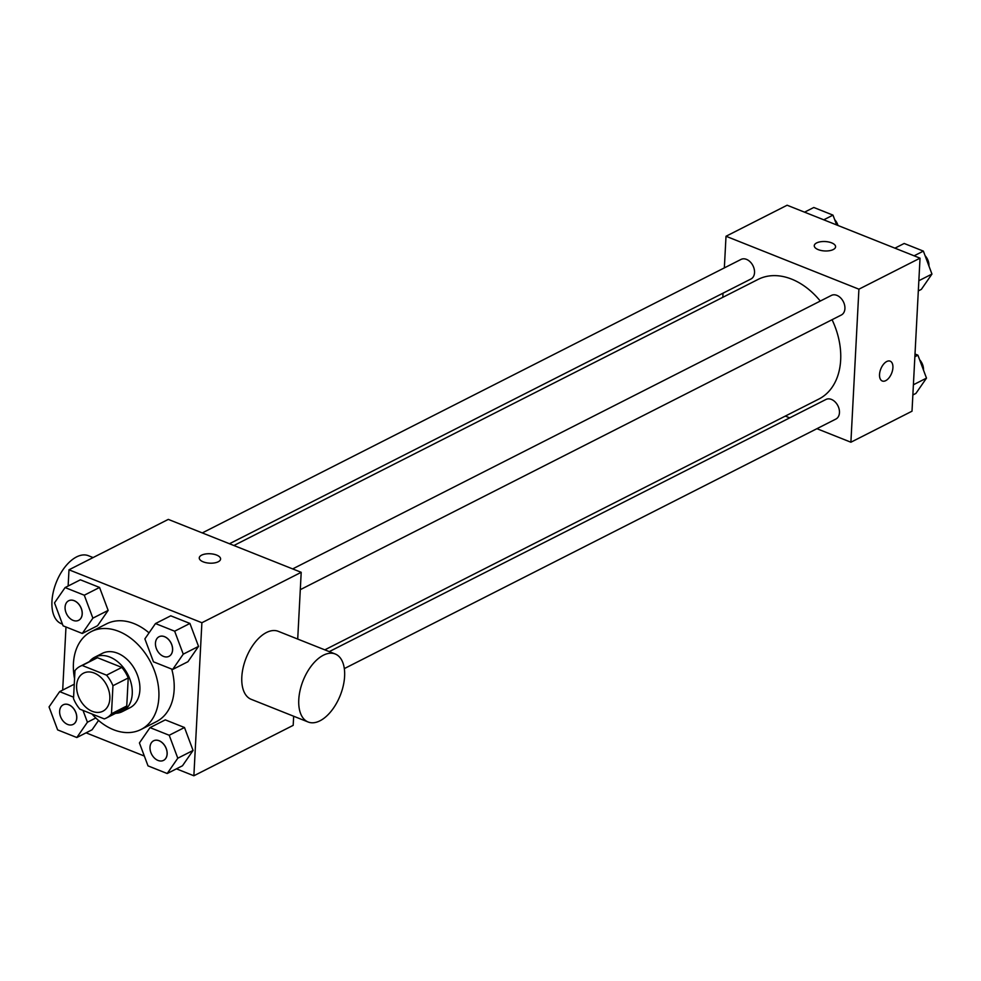 <?xml version="1.0" encoding="UTF-8"?>
<svg xmlns="http://www.w3.org/2000/svg" width="981" height="981" viewBox="0 0 981 981"><rect width="100%" height="100%" fill="white"/><g stroke="black" fill="none" stroke-linecap="round" stroke-linejoin="round"><path stroke-width="1.47" d="M76.616 685.56A21.349 15.193 63.1 0 1 83.569 673.15A21.349 15.193 63.1 0 1 106.782 685.302A21.349 15.193 63.1 0 1 102.895 711.213A21.349 15.193 63.1 0 1 85.163 706.59A21.349 15.193 63.1 0 1 76.616 685.56M79.902 709.189L104.256 718.889A28.989 20.638 63.1 0 0 106.353 718.031A28.989 20.638 63.1 0 0 111.478 713.763L112.95 685.719A28.989 20.638 63.1 0 0 106.549 675.173L82.196 665.474A28.989 20.638 63.1 0 0 80.111 666.332A28.989 20.638 63.1 0 0 74.973 670.599L73.514 698.644A28.989 20.638 63.1 0 0 79.902 709.189M106.549 675.173L121.828 667.411L97.475 657.711L82.196 665.474M80.111 666.332L95.39 658.582A28.989 20.638 63.1 0 1 97.475 657.711M121.828 667.411A28.989 20.638 63.1 0 1 128.229 677.969L112.95 685.719M106.353 718.031L121.632 710.269A28.989 20.638 63.1 0 0 126.757 706.001L128.229 677.969M115.611 713.322A30.497 21.705 -116.9 0 0 122.318 711.617A30.497 21.705 -116.9 0 0 131.368 684.223A30.497 21.705 -116.9 0 0 109.946 657.098A30.497 21.705 -116.9 0 0 94.703 657.233A30.497 21.705 -116.9 0 0 89.369 661.635M94.703 657.233L102.343 653.346A30.497 21.705 63.1 0 1 117.585 653.223A30.497 21.705 63.1 0 1 139.008 680.348A30.497 21.705 63.1 0 1 129.958 707.742L122.318 711.617M126.757 706.001L111.478 713.763M74.556 678.717A54.899 39.081 63.1 0 1 73.428 663.536A54.899 39.081 63.1 0 1 91.294 631.592A54.899 39.081 63.1 0 1 150.988 662.862A54.899 39.081 63.1 0 1 140.994 729.496A54.899 39.081 63.1 0 1 91.993 714.009M91.294 631.592L106.573 623.842A54.899 39.081 63.1 0 1 149.038 632.868M171.724 669.091A54.899 39.081 63.1 0 1 156.273 721.734L140.994 729.496M172.656 669.459L187.935 661.709L198.53 646.393L189.934 623.45L170.755 615.81L155.476 623.56L144.881 638.876L153.465 661.819L172.656 669.459L183.251 654.155L174.655 631.2L155.476 623.56M167.199 773.519L182.478 765.769L193.073 750.453L184.489 727.51L165.299 719.87L150.019 727.62L139.425 742.936L148.021 765.879L167.199 773.519L177.794 758.215L169.21 735.26L150.019 727.62M176.445 768.834L193.87 775.775L201.89 622.739L68.989 569.802L68.13 586.025M65.985 626.982L62.686 690.084M86.07 732.832L144.33 756.044M82.281 633.468L97.56 625.706L108.155 610.403L99.559 587.447L80.381 579.808L65.102 587.57L54.507 602.874L63.091 625.829L82.281 633.468L92.876 618.153L84.28 595.209L65.102 587.57M92.104 729.766L98.541 720.459L92.104 729.766L76.825 737.528L87.419 722.224L83.005 710.428M297.709 639.06L301.204 572.315L168.303 519.39L68.989 569.802M301.204 572.315L201.89 622.739M201.62 555.148A10.668 4.709 -177 0 1 213.588 554.179A10.668 4.709 -177 0 1 220.59 559.011A10.668 4.709 -177 0 1 209.676 563.168A10.668 4.709 -177 0 1 199.266 557.895A10.668 4.709 -177 0 1 201.62 555.148M193.87 775.775L293.184 725.351L293.662 716.24M308.144 722.004L251.185 699.318A36.591 19.988 -68.3 0 1 241.816 676.951A36.591 19.988 -68.3 0 1 255.085 642.322A36.591 19.988 -68.3 0 1 278.273 631.323L335.232 653.996A36.591 19.988 -68.3 0 1 340.26 695.394A36.591 19.988 -68.3 0 1 308.144 722.004A36.591 19.988 -68.3 0 1 298.776 699.637A36.591 19.988 -68.3 0 1 312.044 665.008A36.591 19.988 -68.3 0 1 335.232 653.996M93.097 557.564L88.4 555.7A36.591 19.988 111.7 0 0 56.297 582.309A36.591 19.988 111.7 0 0 61.325 623.695L62.465 624.161M199.266 557.907A10.668 4.709 -177 0 1 201.62 555.16A10.668 4.709 -177 0 1 213.576 554.191A10.668 4.709 -177 0 1 220.59 559.023M233.907 545.51L758.08 279.413A67.1 47.762 63.1 0 1 820.288 301.057M832.072 319.708A67.1 47.762 63.1 0 1 818.828 399.071L324.821 649.851M292.657 568.919L831.398 295.416A10.975 7.811 63.1 0 1 843.341 301.67A10.975 7.811 63.1 0 1 841.342 314.999L300.296 589.667M202.282 532.916L741.023 259.425A10.975 7.811 63.1 0 1 752.954 265.679A10.975 7.811 63.1 0 1 750.956 278.996L229.468 543.744M329.26 651.629L825.941 399.475A10.975 7.811 63.1 0 1 837.884 405.729A10.975 7.811 63.1 0 1 835.886 419.059L344.319 668.601M816.915 428.685L850.895 442.223L858.915 289.187L726.014 236.262L724.346 267.887M723.022 293.184L722.813 297.317M785.291 416.091L789.73 417.857M850.895 442.223L912.011 411.198L920.031 258.162L858.915 289.187M920.031 258.162L787.13 205.225L726.014 236.262M814.267 245.691A10.668 4.709 -177 0 1 816.621 242.945A10.668 4.709 -177 0 1 828.589 241.964A10.668 4.709 -177 0 1 835.591 246.795A10.668 4.709 -177 0 1 824.69 250.952A10.668 4.709 -177 0 1 814.267 245.679A10.668 4.709 -177 0 1 816.621 242.932A10.668 4.709 -177 0 1 828.589 241.976A10.668 4.709 -177 0 1 835.591 246.807M879.54 374.472A10.668 5.825 -68.3 0 1 883.415 364.38A10.668 5.825 -68.3 0 1 890.184 361.167A10.668 5.825 -68.3 0 1 891.643 373.246A10.668 5.825 -68.3 0 1 882.275 380.996A10.668 5.825 -68.3 0 1 879.54 374.472M890.172 361.167A10.668 5.825 -68.3 0 1 891.643 373.234A10.668 5.825 -68.3 0 1 882.275 380.996M912.87 394.975L915.898 393.43L926.493 378.126L917.909 355.171L915.015 354.018M926.493 378.126L913.397 384.773M917.909 355.171L914.868 356.716M919.602 359.72A10.975 7.811 63.1 0 1 923.489 370.095M836.67 224.956L832.979 215.121L813.801 207.481L804.555 212.166M832.979 215.121L823.746 219.818M834.684 219.658A10.975 7.811 63.1 0 1 837.995 225.483M918.314 290.916L921.355 289.37L931.95 274.067L923.366 251.111L904.175 243.472L894.93 248.168M931.95 274.067L918.854 280.713M923.366 251.111L914.12 255.808M925.058 255.649A10.975 7.811 63.1 0 1 928.946 266.035M73.587 697.184L59.645 691.63L49.05 706.933L57.634 729.889L76.825 737.528M63.238 704.799A10.975 7.811 63.1 0 1 63.262 704.787A10.975 7.811 63.1 0 1 75.206 711.041A10.975 7.811 63.1 0 1 73.207 724.37A10.975 7.811 63.1 0 1 73.17 724.383A10.975 7.811 63.1 0 1 64.023 722.016A10.975 7.811 63.1 0 1 59.633 711.213A10.975 7.811 63.1 0 1 63.201 704.824A10.975 7.811 63.1 0 1 75.145 711.078A10.975 7.811 63.1 0 1 73.146 724.395L73.207 724.37M95.795 717.969L87.419 722.224M74.262 684.211L59.645 691.63M153.612 740.802A10.975 7.811 63.1 0 1 153.637 740.778A10.975 7.811 63.1 0 1 165.581 747.032A10.975 7.811 63.1 0 1 163.582 760.361A10.975 7.811 63.1 0 1 163.545 760.373A10.975 7.811 63.1 0 1 154.397 758.019A10.975 7.811 63.1 0 1 150.007 747.203A10.975 7.811 63.1 0 1 153.576 740.814A10.975 7.811 63.1 0 1 165.519 747.068A10.975 7.811 63.1 0 1 163.52 760.398L163.582 760.361M182.478 765.769L193.073 750.453L177.794 758.215M193.073 750.453L184.489 727.51L169.21 735.26M184.489 727.51L165.299 719.87M68.719 600.728L68.658 600.764A10.975 7.811 63.1 0 1 80.589 607.006A10.975 7.811 63.1 0 1 78.59 620.335A10.975 7.811 63.1 0 1 69.479 617.956A10.975 7.811 63.1 0 1 65.077 607.141A10.975 7.811 63.1 0 1 68.658 600.764A10.975 7.811 63.1 0 1 68.719 600.728A10.975 7.811 63.1 0 1 80.65 606.981A10.975 7.811 63.1 0 1 78.652 620.311A10.975 7.811 63.1 0 1 78.627 620.323M97.56 625.706L108.155 610.403L92.876 618.153M108.155 610.403L99.559 587.447L84.28 595.209M99.559 587.447L80.381 579.808M159.094 636.718L159.032 636.755A10.975 7.811 63.1 0 1 170.976 643.009A10.975 7.811 63.1 0 1 168.977 656.338A10.975 7.811 63.1 0 1 159.854 653.959A10.975 7.811 63.1 0 1 155.464 643.144A10.975 7.811 63.1 0 1 159.032 636.755A10.975 7.811 63.1 0 1 159.094 636.718A10.975 7.811 63.1 0 1 171.037 642.972A10.975 7.811 63.1 0 1 169.039 656.301A10.975 7.811 63.1 0 1 169.002 656.314M187.935 661.709L198.53 646.393L183.251 654.155M198.53 646.393L189.934 623.45L174.655 631.2M189.934 623.45L170.755 615.81"/></g></svg>
